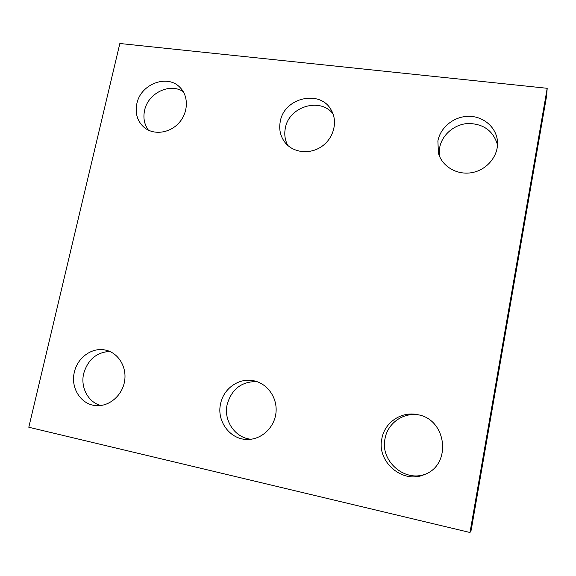 <?xml version="1.0" encoding="UTF-8"?>
<svg xmlns="http://www.w3.org/2000/svg" width="576" height="576" viewBox="0 0 576 576"><rect width="100%" height="100%" fill="white"/><g stroke="black" fill="none" stroke-linecap="round" stroke-linejoin="round"><path stroke-width="0.86" d="M28.8 427.248L469.994 532.498L547.2 88.294L119.851 43.502L28.8 427.248M547.2 88.294L546.574 96.163L471.182 530.186L469.994 532.498M287.806 145.44C284.933 140.069 284.112 134.287 285.35 128.081C288.886 106.567 320.191 96.977 333.022 113.854M280.289 121.414C284.155 97.517 320.429 89.194 331.294 110.174C338.026 121.637 333.706 138.269 321.768 146.455C309.917 154.778 293.17 152.87 285.034 142.51C280.354 136.361 278.77 129.326 280.289 121.414M250.992 439.236C235.094 437.969 223.366 420.552 227.16 404.496C231.638 389.138 241.517 381.499 256.781 381.578M220.586 403.776C223.538 388.354 239.27 377.431 253.865 380.794C267.43 383.537 277.488 397.714 276.005 412.438C274.658 427.183 261.95 439.38 247.946 439.445C230.465 440.129 216.338 421.358 220.586 403.776M100.771 405.504C88.128 402.271 80.258 387.245 83.707 373.478C87.854 359.683 96.516 352.325 109.706 351.418M74.369 372.132C77.494 357.502 92.167 347.018 105.415 350.078C118.13 352.62 127.008 366.732 124.61 381.06C122.378 395.402 109.296 406.67 96.206 405.619C81.137 404.914 70.279 387.958 74.369 372.132M425.419 474.12C404.273 482.522 379.922 460.62 385.034 438.631C387.648 423.101 403.445 412.027 418.946 414.979M381.852 438.682C384.595 422.345 401.58 410.933 417.766 414.706C446.782 419.242 452.203 464.911 424.303 474.595C402.559 484.315 376.459 461.693 381.852 438.682M439.538 156.355L439.697 147.499C442.073 134.64 454.5 124.157 468.274 123.48C483.61 123.804 493.358 130.932 497.527 144.878M437.89 140.947C440.41 127.217 454.19 116.23 468.886 116.316C483.588 116.273 496.505 127.49 497.491 141.516C498.636 155.693 487.174 169.79 472.255 172.57C457.358 175.5 442.181 166.68 438.437 153.252L437.89 140.947M148.399 130.162C144.274 124.416 143.006 117.821 144.59 110.369C147.982 93.19 169.812 82.498 183.262 91.663M136.858 103.637C140.645 83.866 167.717 73.699 180.202 87.667C188.863 96.422 188.33 112.694 178.898 122.976C169.582 133.358 153.598 135.338 144.194 127.454C137.362 121.334 134.914 113.393 136.858 103.637"/></g></svg>
